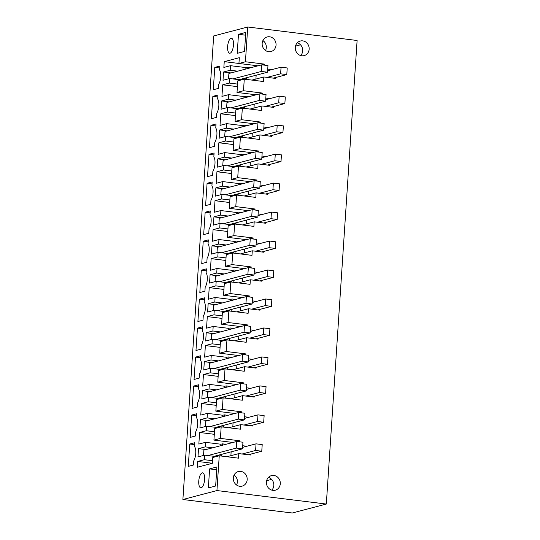 <?xml version="1.0" encoding="UTF-8"?>
<svg xmlns="http://www.w3.org/2000/svg" width="540" height="540" viewBox="0 0 540 540"><rect width="100%" height="100%" fill="white"/><g stroke="black" fill="none" stroke-linecap="round" stroke-linejoin="round"><path stroke-width="0.81" d="M182.891 499.514L213.678 35.957L247.732 27L357.109 40.486L326.322 504.043L292.268 513L182.891 499.514L216.938 490.556L326.322 504.043M252.342 425.237L252.288 426.06L240.732 424.636L240.428 429.192L221.177 426.816L220.408 438.406L239.659 440.775L236.972 441.484M239.591 441.808L239.659 440.775M242.716 445.743L246.854 446.256M250.418 454.208L250.364 455.031L238.808 453.607L226.928 456.732M216.243 455.753L216.189 456.584L204.633 455.159L204.336 459.709L197.687 461.457L197.303 467.255L212.382 463.286L212.767 457.495L219.247 455.787L238.505 458.163L238.808 453.607M219.247 455.787L216.938 490.556M247.732 27L245.423 61.769L264.674 64.139L261.988 64.847M264.607 65.171L264.674 64.139M267.732 69.106L271.87 69.62M275.434 77.571L275.38 78.395L263.824 76.97L251.944 80.096M262.683 94.142L262.75 93.116L243.5 90.74L243.884 84.942L244.269 79.151L263.52 81.527L263.824 76.97M265.808 98.078L269.946 98.591M273.51 106.542L273.456 107.372L261.9 105.941L250.02 109.067M260.759 123.113L260.827 122.087L241.569 119.711L241.954 113.913L242.339 108.122L261.596 110.498L261.9 105.941M263.885 127.055L268.022 127.561M271.586 135.513L271.532 136.343L259.976 134.919L248.096 138.044M258.836 152.091L258.903 151.058L239.645 148.682L240.415 137.093L259.673 139.469L259.976 134.919M261.961 156.026L266.099 156.533M269.663 164.484L269.609 165.314L258.053 163.89L246.173 167.015M256.912 181.062L256.979 180.029L237.722 177.653L238.491 166.064L257.749 168.44L258.053 163.89M260.037 184.997L264.175 185.51M267.739 193.455L267.685 194.285L256.129 192.861L244.249 195.986M254.988 210.033L255.056 209L235.798 206.624L236.567 195.041L255.825 197.411L256.129 192.861M258.113 213.968L262.251 214.481M265.815 222.433L265.761 223.256L254.205 221.832L242.325 224.957M253.064 239.004L253.132 237.971L233.874 235.602L234.259 229.804L234.644 224.012L253.901 226.388L254.205 221.832M256.19 242.939L260.327 243.452M263.891 251.404L263.831 252.227L252.281 250.803L240.401 253.928M251.141 267.975L251.208 266.949L231.95 264.573L232.335 258.775L232.72 252.983L251.978 255.359L252.281 250.803M254.266 271.91L258.404 272.423M261.968 280.375L261.907 281.198L250.357 279.774L238.478 282.899M249.217 296.946L249.284 295.92L230.026 293.544L230.411 287.746L230.796 281.954L250.054 284.33L250.357 279.774M252.342 300.888L256.48 301.394M260.037 309.346L259.983 310.176L248.434 308.752L236.554 311.87M247.293 325.924L247.361 324.891L228.103 322.515L228.872 310.925L248.13 313.301L248.434 308.752M250.412 329.859L254.556 330.365M258.113 338.317L258.059 339.147L246.503 337.723L234.63 340.848M245.369 354.895L245.437 353.862L226.179 351.486L226.949 339.896L246.206 342.272L246.503 337.723M248.488 358.83L252.626 359.336M256.19 367.288L256.135 368.118L244.579 366.694L232.706 369.819M243.439 383.866L243.513 382.833L224.255 380.457L225.025 368.867L244.282 371.243L244.579 366.694M246.564 387.801L250.702 388.314M254.266 396.259L254.212 397.089L242.656 395.665L230.776 398.79M241.515 412.837L241.583 411.804L222.332 409.428L223.101 397.845L242.359 400.214L242.656 395.665M244.64 416.772L248.778 417.285M295.292 47.473A7.54 6.905 75.3 0 0 304.148 55.613A7.54 6.905 75.3 0 0 309.157 49.181A7.54 6.905 75.3 0 0 300.308 41.033A7.54 6.905 75.3 0 0 295.292 47.473M266.429 482.051A7.54 6.905 75.3 0 0 275.279 490.199A7.54 6.905 75.3 0 0 280.294 483.759A7.54 6.905 75.3 0 0 271.445 475.619A7.54 6.905 75.3 0 0 266.429 482.051M247.172 479.675A7.54 6.905 75.3 0 0 238.322 471.535A7.54 6.905 75.3 0 0 233.307 477.968A7.54 6.905 75.3 0 0 242.156 486.115A7.54 6.905 75.3 0 0 247.172 479.675M276.041 45.097A7.54 6.905 75.3 0 0 267.185 36.95A7.54 6.905 75.3 0 0 262.17 43.389A7.54 6.905 75.3 0 0 271.026 51.53A7.54 6.905 75.3 0 0 276.041 45.097M221.177 426.816L214.691 428.524L213.921 440.107L232.99 442.463M220.408 438.406L213.921 440.107M204.633 455.159L197.984 456.908L198.538 448.632L206.037 449.557M218.167 426.782L218.113 427.613L206.557 426.188L206.26 430.738L199.611 432.486L198.841 444.076L205.49 442.327L205.187 446.877L198.538 448.632M206.557 426.188L199.915 427.937L200.462 419.654L207.961 420.579M220.091 397.811L220.037 398.642L208.481 397.211L208.184 401.767L201.535 403.515L200.765 415.105L207.414 413.357L207.11 417.906L200.462 419.654M208.481 397.211L201.839 398.965L202.385 390.683L209.885 391.608M222.014 368.84L221.96 369.664L210.411 368.24L210.107 372.796L203.459 374.544L202.689 386.134L209.338 384.386L209.034 388.935L202.385 390.683M210.411 368.24L203.762 369.988L204.309 361.712L211.808 362.637M223.945 339.869L223.884 340.693L212.335 339.269L212.031 343.825L205.382 345.573L204.613 357.163L211.262 355.414L210.958 359.964L204.309 361.712M212.335 339.269L205.686 341.017L206.233 332.741L213.732 333.666M225.869 310.892L225.808 311.722L214.259 310.298L213.955 314.847L207.306 316.602L206.537 328.185L213.185 326.437L212.882 330.993L206.233 332.741M214.259 310.298L207.61 312.046L208.157 303.77L215.656 304.695M227.792 281.921L227.738 282.751L216.182 281.327L215.879 285.876L209.23 287.624L208.46 299.214L215.109 297.466L214.805 302.022L208.157 303.77M216.182 281.327L209.534 283.075L210.08 274.799L217.579 275.724M229.716 252.95L229.662 253.78L218.106 252.356L217.802 256.905L211.154 258.653L210.384 270.243L217.033 268.495L216.729 273.051L210.08 274.799M218.106 252.356L211.457 254.104L212.011 245.822L219.503 246.746M231.64 223.978L231.586 224.809L220.03 223.385L219.726 227.934L213.077 229.682L212.308 241.272L218.957 239.524L218.653 244.073L212.011 245.822M220.03 223.385L213.381 225.133L213.935 216.851L221.427 217.775M233.564 195.007L233.51 195.831L221.954 194.407L221.65 198.963L215.001 200.711L214.232 212.301L220.88 210.553L220.577 215.102L213.935 216.851M221.954 194.407L215.305 196.155L215.858 187.88L223.351 188.804M235.487 166.037L235.433 166.86L223.877 165.436L223.574 169.992L216.931 171.74L216.155 183.33L222.804 181.582L222.507 186.131L215.858 187.88M223.877 165.436L217.228 167.184L217.782 158.909L225.275 159.833M237.411 137.066L237.357 137.889L225.801 136.465L225.497 141.021L218.855 142.769L218.086 154.352L224.728 152.604L224.431 157.16L217.782 158.909M225.801 136.465L219.152 138.213L219.706 129.938L227.198 130.862M239.335 108.088L239.281 108.918L227.725 107.494L227.428 112.043L220.779 113.792L220.01 125.381L226.658 123.633L226.355 128.189L219.706 129.938M227.725 107.494L221.076 109.242L221.63 100.967L229.129 101.891M241.259 79.117L241.204 79.947L229.649 78.523L229.351 83.072L222.703 84.821L221.933 96.41L228.582 94.662L228.278 99.218L221.63 100.967M229.649 78.523L223.007 80.271L223.553 71.996L231.053 72.913M245.423 61.769L238.937 63.47L239.321 57.679L224.242 61.648L223.857 67.439L230.506 65.691L230.202 70.241L223.553 71.996M231.046 38.3A7.54 2.835 97 0 1 231.478 38.273A7.54 2.835 97 0 1 233.429 45.542A7.54 2.835 97 0 1 230.06 53.203A7.54 2.835 97 0 1 229.628 53.231A7.54 2.835 97 0 1 227.678 45.961A7.54 2.835 97 0 1 231.046 38.3M212.855 96.356L217.944 95.02L217.681 99.029A8.377 3.152 97 0 1 216.729 113.366L216.459 117.369L211.37 118.712L212.855 96.356L217.816 96.971M207.083 183.276L212.173 181.94L211.91 185.942A8.377 3.152 97 0 1 210.951 200.279L210.688 204.289L205.598 205.625L207.083 183.276L212.044 183.89M201.305 270.189L206.401 268.853L206.132 272.862A8.377 3.152 97 0 1 205.18 287.199L204.917 291.202L199.827 292.538L201.305 270.189L206.273 270.803M203.236 241.218L208.325 239.882L208.055 243.884A8.377 3.152 97 0 1 207.103 258.221L206.84 262.231L201.751 263.567L203.236 241.218L208.197 241.832M205.16 212.247L210.249 210.911L209.979 214.913A8.377 3.152 97 0 1 209.027 229.25L208.764 233.26L203.675 234.596L205.16 212.247L210.121 212.861M193.61 386.08L198.7 384.743L198.437 388.746A8.377 3.152 97 0 1 197.485 403.083L197.215 407.093L192.125 408.429L193.61 386.08L198.572 386.694M195.534 357.109L194.049 379.458L199.145 378.121L199.409 374.112A8.377 3.152 97 0 0 200.36 359.775L200.624 355.765L195.534 357.109L200.495 357.723M197.458 328.138L195.973 350.487L201.069 349.144L201.332 345.141A8.377 3.152 97 0 0 202.284 330.804L202.554 326.795L197.458 328.138L202.419 328.745M199.382 299.167L197.897 321.516L202.993 320.173L203.256 316.17A8.377 3.152 97 0 0 204.208 301.833L204.478 297.824L199.382 299.167L204.343 299.774M210.931 125.334L209.446 147.683L214.535 146.34L214.805 142.337A8.377 3.152 97 0 0 215.757 128L216.02 123.991L210.931 125.334L215.892 125.942M209.007 154.305L207.522 176.654L212.612 175.311L212.882 171.308A8.377 3.152 97 0 0 213.833 156.971L214.097 152.962L209.007 154.305L213.968 154.913M191.687 415.051L190.201 437.4L195.291 436.064L195.561 432.054A8.377 3.152 97 0 0 196.513 417.717L196.776 413.714L191.687 415.051L196.648 415.665M189.763 444.022L194.852 442.685L194.589 446.688A8.377 3.152 97 0 1 193.637 461.032L193.367 465.035L188.278 466.371L189.763 444.022L194.724 444.636M201.191 487.782A7.54 2.835 97 0 1 200.765 487.816A7.54 2.835 97 0 1 198.815 480.546A7.54 2.835 97 0 1 202.183 472.885A7.54 2.835 97 0 1 202.608 472.851A7.54 2.835 97 0 1 204.566 480.121A7.54 2.835 97 0 1 201.191 487.782M215.649 486.014L208.352 487.931L209.615 468.896L216.911 466.972L215.649 486.014M245.781 32.393L238.484 34.31L237.215 53.352L244.512 51.435L245.781 32.393M214.778 67.385L219.868 66.049L219.605 70.052A8.377 3.152 97 0 1 218.653 84.389L218.383 88.398L213.293 89.735L214.778 67.385L219.74 67.999M258.005 65.826L238.937 63.47M244.269 79.151L237.782 80.858L237.013 92.448L256.082 94.797M243.5 90.74L237.013 92.448M262.75 93.116L260.064 93.818M242.339 108.122L235.859 109.829L235.089 121.419L254.158 123.768M241.569 119.711L235.089 121.419M260.827 122.087L258.14 122.796M240.415 137.093L233.935 138.8L233.165 150.39L252.234 152.739M239.645 148.682L233.165 150.39M258.903 151.058L256.216 151.767M238.491 166.064L232.004 167.771L231.235 179.361L250.31 181.71M237.722 177.653L231.235 179.361M256.979 180.029L254.293 180.738M236.567 195.041L230.081 196.742L229.311 208.332L248.387 210.688M235.798 206.624L229.311 208.332M255.056 209L252.369 209.709M234.644 224.012L228.157 225.713L227.387 237.303L246.463 239.659M233.874 235.602L227.387 237.303M253.132 237.971L250.445 238.68M232.72 252.983L226.233 254.691L225.464 266.274L244.539 268.63M231.95 264.573L225.464 266.274M251.208 266.949L248.522 267.651M230.796 281.954L224.309 283.662L223.54 295.252L242.615 297.601M230.026 293.544L223.54 295.252M249.284 295.92L246.591 296.622M228.872 310.925L222.386 312.633L221.616 324.223L240.692 326.572M228.103 322.515L221.616 324.223M247.361 324.891L244.667 325.6M226.949 339.896L220.462 341.604L219.692 353.194L238.768 355.543M226.179 351.486L219.692 353.194M245.437 353.862L242.744 354.571M225.025 368.867L218.538 370.575L217.769 382.165L236.844 384.521M224.255 380.457L217.769 382.165M243.513 382.833L240.82 383.542M223.101 397.845L216.614 399.546L215.845 411.136L234.913 413.492M222.332 409.428L215.845 411.136M241.583 411.804L238.896 412.513M240.732 424.636L228.852 427.761M300.659 55.553A7.54 6.905 75.3 0 0 302.677 50.888A7.54 6.905 75.3 0 0 297.31 42.809M268.441 477.387A7.54 6.905 -104.7 0 1 273.807 485.467A7.54 6.905 -104.7 0 1 271.796 490.131M234.063 475.106A7.54 6.905 -104.7 0 1 237.445 482.233L236.689 485.096M265.559 50.517A7.54 6.905 75.3 0 0 266.308 47.655A7.54 6.905 75.3 0 0 262.926 40.527M295.502 46.116L300.503 44.8M262.575 41.384L263.662 41.101M233.705 475.963L234.792 475.679M266.639 480.695L271.64 479.378M205.49 442.327L220.894 444.224L222.352 443.846L226.017 444.299M222.352 443.846L222.257 445.284M221.657 454.329L221.542 456.07M222.804 181.582L238.214 183.478L239.672 183.094L243.338 183.546M239.672 183.094L239.578 184.538M238.977 193.583L238.862 195.318M224.728 152.604L240.138 154.508L241.596 154.123L245.261 154.575M241.596 154.123L241.501 155.567M240.901 164.612L240.786 166.347M226.658 123.633L242.062 125.537L243.52 125.152L247.185 125.604M243.52 125.152L243.425 126.596M242.825 135.641L242.71 137.376M217.033 268.495L232.436 270.398L233.901 270.014L237.566 270.466M233.901 270.014L233.8 271.451M233.199 280.496L233.084 282.238M215.109 297.466L230.513 299.369L231.971 298.985L235.643 299.437M231.971 298.985L231.876 300.429M231.275 309.474L231.161 311.209M211.262 355.414L226.665 357.311L228.123 356.927L231.795 357.379M228.123 356.927L228.029 358.371M227.428 367.416L227.313 369.151M213.185 326.437L228.589 328.34L230.047 327.956L233.719 328.408M230.047 327.956L229.952 329.4M229.351 338.445L229.237 340.18M207.414 413.357L222.818 415.253L224.276 414.869L227.948 415.321M224.276 414.869L224.181 416.313M223.58 425.358L223.466 427.1M228.582 94.662L243.986 96.566L245.444 96.181L249.116 96.633M245.444 96.181L245.349 97.619M244.748 106.664L244.634 108.405M230.506 65.691L245.909 67.588L247.367 67.21L251.039 67.662M247.367 67.21L247.273 68.648M246.672 77.692L246.557 79.434M220.88 210.553L236.291 212.45L237.749 212.065L241.414 212.517M237.749 212.065L237.654 213.509M237.053 222.554L236.932 224.296M209.338 384.386L224.741 386.282L226.199 385.898L229.871 386.35M226.199 385.898L226.105 387.342M225.504 396.387L225.389 398.122M218.957 239.524L234.36 241.421L235.825 241.036L239.49 241.495M235.825 241.036L235.724 242.48M235.123 251.525L235.008 253.267M204.336 459.709L212.551 460.721M197.687 461.457L212.382 463.273M220.894 444.224L220.799 445.669M220.199 454.714L220.118 455.895M212.679 447.802L205.187 446.877M199.611 432.486L214.306 434.302M206.26 430.738L214.475 431.75M222.818 415.253L222.723 416.698M222.122 425.743L222.041 426.924M214.603 418.831L207.11 417.906M201.535 403.515L216.23 405.331M208.184 401.767L216.398 402.779M224.741 386.282L224.647 387.727M224.046 396.772L223.965 397.946M216.533 389.86L209.034 388.935M203.459 374.544L218.153 376.353M210.107 372.796L218.322 373.808M226.665 357.311L226.571 358.756M225.97 367.801L225.889 368.975M218.457 360.889L210.958 359.964M205.382 345.573L220.077 347.382M212.031 343.825L220.246 344.837M228.589 328.34L228.494 329.785M227.894 338.83L227.813 340.004M220.381 331.918L212.882 330.993M207.306 316.602L222.001 318.411M213.955 314.847L222.169 315.866M230.513 299.369L230.418 300.807M229.817 309.852L229.743 311.033M222.304 302.947L214.805 302.022M209.23 287.624L223.925 289.44M215.879 285.876L224.093 286.889M232.436 270.398L232.342 271.836M231.741 280.881L231.667 282.062M224.228 273.969L216.729 273.051M211.154 258.653L225.848 260.469M217.802 256.905L226.017 257.918M234.36 241.421L234.266 242.865M233.665 251.91L233.591 253.091M226.152 244.998L218.653 244.073M213.077 229.682L227.772 231.498M219.726 227.934L227.941 228.947M236.291 212.45L236.189 213.894M235.589 222.939L235.514 224.12M228.076 216.027L220.577 215.102M215.001 200.711L229.703 202.52M221.65 198.963L229.871 199.976M238.214 183.478L238.113 184.923M237.512 193.968L237.438 195.143M230 187.056L222.507 186.131M216.931 171.74L231.626 173.549M223.574 169.992L231.795 171.005M240.138 154.508L240.044 155.952M239.443 164.997L239.362 166.172M231.923 158.085L224.431 157.16M218.855 142.769L233.55 144.578M225.497 141.021L233.719 142.034M242.062 125.537L241.967 126.974M241.367 136.026L241.286 137.201M233.847 129.114L226.355 128.189M220.779 113.792L235.474 115.607M227.428 112.043L235.643 113.063M243.986 96.566L243.891 98.003M243.29 107.048L243.209 108.23M235.771 100.143L228.278 99.218M222.703 84.821L237.398 86.636M229.351 83.072L237.566 84.085M245.909 67.588L245.815 69.032M245.214 78.077L245.133 79.259M237.701 71.165L230.202 70.241M224.242 61.648L238.937 63.457M209.615 468.896L216.729 469.773M238.484 34.31L245.592 35.188M255.899 79.056L256.156 75.202M267.111 77.375L280.625 73.825L286.787 74.581L273.274 78.138M280.625 73.825L281.063 67.203L267.624 70.733M286.787 74.581L287.226 67.959L281.063 67.203M253.976 108.027L254.232 104.173M265.187 106.346L278.701 102.796L284.863 103.558L271.35 107.109M278.701 102.796L279.14 96.174L265.7 99.711M284.863 103.558L285.302 96.93L279.14 96.174M252.052 136.998L252.308 133.144M263.264 135.324L276.77 131.767L282.933 132.53L269.426 136.08M276.77 131.767L277.216 125.145L263.776 128.682M282.933 132.53L283.379 125.908L277.216 125.145M250.128 165.976L250.385 162.115M261.34 164.295L274.847 160.738L281.009 161.501L267.502 165.051M274.847 160.738L275.292 154.116L261.853 157.653M281.009 161.501L281.448 154.879L275.292 154.116M248.204 194.947L248.461 191.086M259.416 193.266L272.923 189.709L279.086 190.472L265.579 194.029M272.923 189.709L273.362 183.087L259.929 186.624M279.086 190.472L279.524 183.85L273.362 183.087M246.281 223.918L246.537 220.057M257.492 222.237L270.999 218.687L277.162 219.443L263.655 223M270.999 218.687L271.438 212.065L258.005 215.595M277.162 219.443L277.601 212.821L271.438 212.065M244.357 252.889L244.613 249.035M255.569 251.208L269.075 247.657L275.238 248.413L261.731 251.971M269.075 247.657L269.514 241.036L256.082 244.566M275.238 248.413L275.677 241.792L269.514 241.036M242.433 281.86L242.69 278.006M253.645 280.179L267.151 276.629L273.314 277.385L259.808 280.942M267.151 276.629L267.59 270.007L254.158 273.537M273.314 277.385L273.753 270.763L267.59 270.007M240.503 310.831L240.759 306.976M251.721 309.157L265.228 305.6L271.391 306.362L257.877 309.913M265.228 305.6L265.666 298.978L252.234 302.515M271.391 306.362L271.829 299.74L265.666 298.978M238.579 339.809L238.835 335.947M249.791 338.128L263.304 334.571L269.467 335.333L255.953 338.884M263.304 334.571L263.743 327.949L250.304 331.486M269.467 335.333L269.906 328.712L263.743 327.949M236.655 368.78L236.912 364.919M247.867 367.099L261.38 363.542L267.543 364.304L254.03 367.855M261.38 363.542L261.819 356.92L248.38 360.457M267.543 364.304L267.982 357.683L261.819 356.92M234.731 397.751L234.988 393.889M245.943 396.07L259.457 392.519L265.619 393.275L252.106 396.833M259.457 392.519L259.895 385.891L246.456 389.428M265.619 393.275L266.058 386.654L259.895 385.891M232.808 426.721L233.064 422.867M244.019 425.041L257.533 421.49L263.696 422.246L250.182 425.804M257.533 421.49L257.972 414.869L244.532 418.399M263.696 422.246L264.134 415.625L257.972 414.869M230.884 455.693L231.14 451.838M242.096 454.012L255.609 450.461L261.765 451.217L248.258 454.775M255.609 450.461L256.048 443.839L242.609 447.37M261.765 451.217L262.211 444.596L256.048 443.839M239.099 79.684L267.529 72.212L267.968 65.583L261.806 64.827L228.893 73.487L228.535 78.813M232.936 78.928L261.367 71.449L267.529 72.212M261.806 64.827L261.367 71.449M237.175 108.662L265.606 101.183L266.045 94.561L259.882 93.798L226.969 102.458L226.611 107.784M231.012 107.899L259.443 100.42L265.606 101.183M259.882 93.798L259.443 100.42M235.251 137.633L263.682 130.154L264.121 123.532L257.958 122.769L225.045 131.429L224.687 136.762M229.088 136.87L257.519 129.391L263.682 130.154M257.958 122.769L257.519 129.391M233.327 166.603L261.752 159.125L262.197 152.503L256.034 151.74L223.115 160.4L222.763 165.733M227.165 165.841L255.596 158.362L261.752 159.125M256.034 151.74L255.596 158.362M231.404 195.575L259.828 188.096L260.273 181.474L254.111 180.718L221.191 189.371L220.84 194.704M225.241 194.812L253.665 187.34L259.828 188.096M254.111 180.718L253.665 187.34M229.48 224.546L257.904 217.066L258.343 210.445L252.187 209.689L219.267 218.342L218.916 223.675M223.317 223.79L251.741 216.31L257.904 217.066M252.187 209.689L251.741 216.31M227.556 253.517L255.98 246.038L256.419 239.416L250.256 238.66L217.343 247.32L216.992 252.646M221.393 252.761L249.818 245.282L255.98 246.038M250.256 238.66L249.818 245.282M225.632 282.494L254.056 275.015L254.495 268.394L248.333 267.631L215.419 276.291L215.069 281.617M219.47 281.732L247.894 274.252L254.056 275.015M248.333 267.631L247.894 274.252M223.709 311.465L252.133 303.986L252.572 297.365L246.409 296.602L213.496 305.262L213.145 310.588M217.546 310.703L245.97 303.224L252.133 303.986M246.409 296.602L245.97 303.224M221.785 340.436L250.209 332.957L250.648 326.336L244.485 325.573L211.572 334.233L211.214 339.566M215.622 339.674L244.046 332.195L250.209 332.957M244.485 325.573L244.046 332.195M219.854 369.407L248.285 361.928L248.724 355.307L242.561 354.544L209.648 363.204L209.291 368.537M213.698 368.644L242.123 361.172L248.285 361.928M242.561 354.544L242.123 361.172M217.931 398.378L246.362 390.899L246.8 384.277L240.638 383.522L207.725 392.175L207.367 397.507M211.768 397.622L240.199 390.143L246.362 390.899M240.638 383.522L240.199 390.143M216.007 427.349L244.438 419.87L244.876 413.249L238.714 412.493L205.801 421.153L205.443 426.479M209.844 426.593L238.275 419.114L244.438 419.87M238.714 412.493L238.275 419.114M214.083 456.32L242.514 448.848L242.953 442.226L236.79 441.464L203.877 450.124L203.519 455.45M207.92 455.564L236.351 448.085L242.514 448.848M236.79 441.464L236.351 448.085"/></g></svg>
